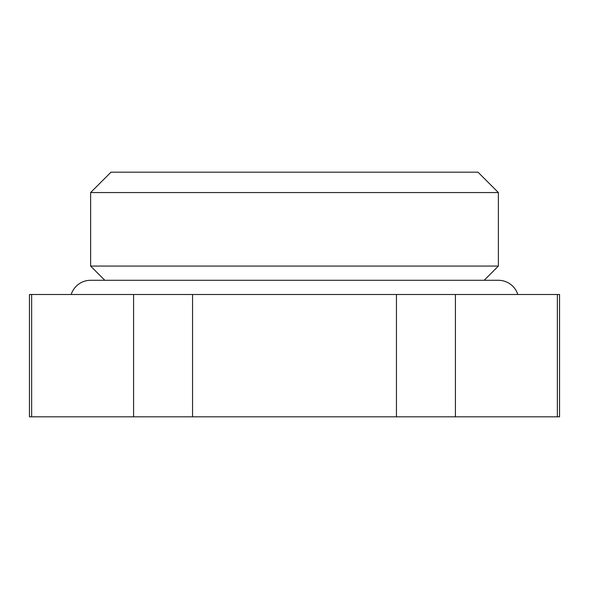<?xml version="1.0" encoding="UTF-8"?>
<svg xmlns="http://www.w3.org/2000/svg" width="589" height="589" viewBox="0 0 589 589"><rect width="100%" height="100%" fill="white"/><g stroke="black" fill="none" stroke-linecap="round" stroke-linejoin="round"><path stroke-width="0.88" d="M498.382 280.29L90.618 280.29L104.827 280.29L90.618 266.073L498.382 266.073L484.173 280.29L498.382 280.29A20.387 20.387 0 0 1 517.812 294.5M90.618 280.29A20.387 20.387 0 0 0 71.188 294.5M90.618 192.559L111.004 172.172L477.996 172.172L498.382 192.559L90.618 192.559L90.618 266.073M557.356 294.5L557.356 416.828L559.55 416.828L559.55 294.5L396.441 294.5L396.441 416.828L455.415 416.828L455.415 294.5M31.644 294.5L31.644 416.828L29.45 416.828L29.45 294.5L396.441 294.5M192.559 294.5L192.559 416.828L31.644 416.828M133.585 294.5L133.585 416.828M192.559 416.828L396.441 416.828M557.356 416.828L455.415 416.828M498.382 192.559L498.382 266.073"/></g></svg>
